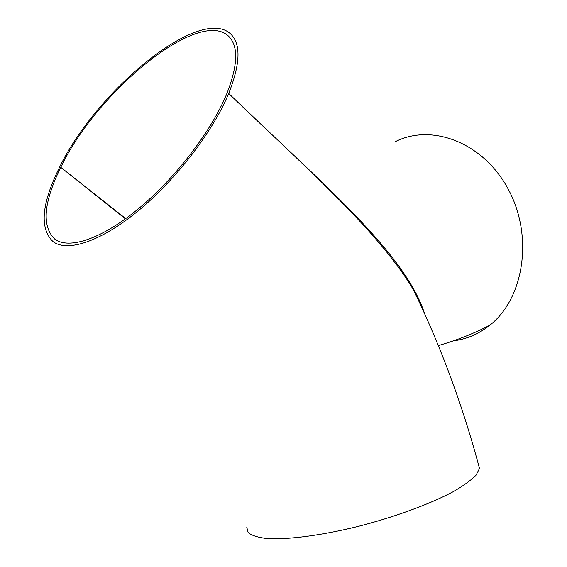<?xml version="1.0" encoding="UTF-8"?>
<svg xmlns="http://www.w3.org/2000/svg" width="567" height="567" viewBox="0 0 567 567"><rect width="100%" height="100%" fill="white"/><g stroke="black" fill="none" stroke-linecap="round" stroke-linejoin="round"><path stroke-width="0.85" d="M453.345 340.859C466.655 339.194 478.817 333.977 489.838 325.217C523.83 298.596 533.66 236.822 508.649 189.945C483.984 142.834 432.217 123.039 395.49 141.573M421.246 306.258L413.74 290.382C379.684 232.35 307.158 168.803 228.707 93.449C240.245 64.22 241.039 44.531 231.088 34.389C200.867 4.118 95.83 90.926 59.195 168.016C41.526 203.886 39.456 228.402 52.986 241.563C67.253 252.443 100.699 241.733 138.412 210.648C176.075 179.619 213.008 131.431 228.707 93.449C317.726 179.732 404.512 251.323 424.633 313.686M125.739 218.614L60.782 167.322C43.567 202.334 41.554 226.247 54.744 239.076C68.692 249.742 101.394 239.267 138.235 208.904C175.026 178.612 211.122 131.558 226.524 94.413C237.871 65.751 238.664 46.444 228.898 36.501C199.414 6.917 96.574 91.868 60.782 167.322L125.413 218.848M246.773 527.225L248.148 532.569C251.628 535.482 257.914 537.473 266.993 538.544C287.341 539.834 320.823 535.574 357.465 526.594C394.2 517.203 429.758 504.155 452.927 491.837C463.452 485.784 471.17 480.214 476.096 475.111L479.498 468.462L478.335 464.146M418.871 300.545L420.842 305.386M489.838 325.217C473.977 333.481 456.811 340.264 438.326 345.579M479.498 468.462C463.083 406.681 441.176 347.344 413.768 290.439M421.302 306.378L413.74 290.382"/></g></svg>
